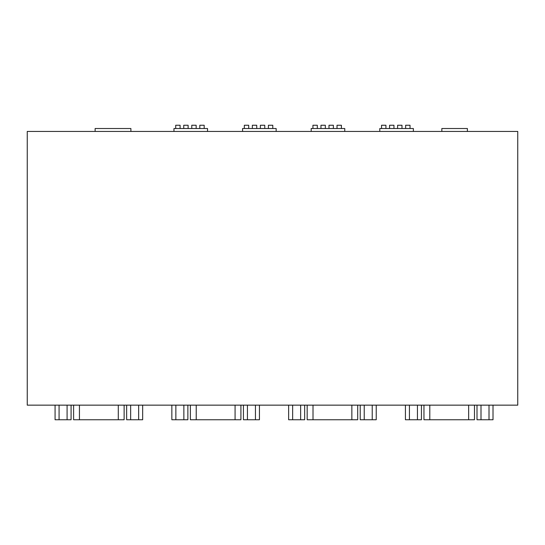 <?xml version="1.0" encoding="UTF-8"?>
<svg xmlns="http://www.w3.org/2000/svg" width="545" height="545" viewBox="0 0 545 545"><rect width="100%" height="100%" fill="white"/><g stroke="black" fill="none" stroke-linecap="round" stroke-linejoin="round"><path stroke-width="0.82" d="M183.74 128.518L183.74 125.248L188.12 125.248L188.12 128.518M204.177 128.518L204.177 125.248L199.804 125.248L199.804 128.518M252.355 128.518L252.355 125.248L256.736 125.248L256.736 128.518M272.793 128.518L272.793 125.248L268.413 125.248L268.413 128.518M320.964 128.518L320.964 125.248L325.345 125.248L325.345 128.518M341.402 128.518L341.402 125.248L337.021 125.248L337.021 128.518M393.96 128.518L393.96 125.248L389.58 125.248L389.58 128.518M410.017 128.518L410.017 125.248L405.637 125.248L405.637 128.518M401.985 128.518L401.985 125.248L397.605 125.248L397.605 128.518M385.928 128.518L385.928 125.248L381.548 125.248L381.548 128.518M333.377 128.518L333.377 125.248L328.996 125.248L328.996 128.518M317.319 128.518L317.319 125.248L312.939 125.248L312.939 128.518M264.761 128.518L264.761 125.248L260.381 125.248L260.381 128.518M248.704 128.518L248.704 125.248L244.323 125.248L244.323 128.518M196.152 128.518L196.152 125.248L191.772 125.248L191.772 128.518M180.095 128.518L180.095 125.248L175.715 125.248L175.715 128.518M173.964 131.44L173.964 128.518L207.536 128.518L207.536 131.44M311.188 131.44L311.188 128.518L344.76 128.518L344.76 131.44M441.838 131.44L441.838 128.518L467.385 128.518L467.385 131.44M379.797 131.44L379.797 128.518L413.376 128.518L413.376 131.44M242.573 131.44L242.573 128.518L276.151 128.518L276.151 131.44M130.895 131.44L130.895 128.518L95.13 128.518L95.13 131.44M517.75 131.44L27.25 131.44L27.25 405.153L517.75 405.153L517.75 131.44M405.425 405.153L405.425 419.752L409.431 419.752L409.431 405.153M417.436 405.153L417.436 419.752L409.431 419.752M421.442 405.153L421.442 419.752L417.436 419.752M477.004 405.153L477.004 419.752L481.003 419.752L481.003 405.153M489.015 405.153L489.015 419.752L481.003 419.752M493.014 405.153L493.014 419.752L489.015 419.752M474.484 405.153L474.484 419.752L423.956 419.752L423.956 405.153M288.639 405.153L288.639 419.752L292.645 419.752L292.645 405.153M300.649 405.153L300.649 419.752L292.645 419.752M304.655 405.153L304.655 419.752L300.649 419.752M360.218 405.153L360.218 419.752L364.224 419.752L364.224 405.153M372.228 405.153L372.228 419.752L364.224 419.752M376.227 405.153L376.227 419.752L372.228 419.752M357.704 405.153L357.704 419.752L307.169 419.752L307.169 405.153M171.852 405.153L171.852 419.752L175.858 419.752L175.858 405.153M183.863 405.153L183.863 419.752L175.858 419.752M187.868 405.153L187.868 419.752L183.863 419.752M243.431 405.153L243.431 419.752L247.437 419.752L247.437 405.153M255.441 405.153L255.441 419.752L247.437 419.752M259.447 405.153L259.447 419.752L255.441 419.752M240.917 405.153L240.917 419.752L190.382 419.752L190.382 405.153M55.072 405.153L55.072 419.752L59.071 419.752L59.071 405.153M67.083 405.153L67.083 419.752L59.071 419.752M71.082 405.153L71.082 419.752L67.083 419.752M126.644 405.153L126.644 419.752L130.65 419.752L130.65 405.153M138.655 405.153L138.655 419.752L130.65 419.752M142.661 405.153L142.661 419.752L138.655 419.752M124.131 405.153L124.131 419.752L73.602 419.752L73.602 405.153M429.794 405.153L429.794 419.752M468.645 405.153L468.645 419.752M313.007 405.153L313.007 419.752M351.859 405.153L351.859 419.752M196.227 405.153L196.227 419.752M235.079 405.153L235.079 419.752M79.441 405.153L79.441 419.752M118.292 405.153L118.292 419.752"/></g></svg>
